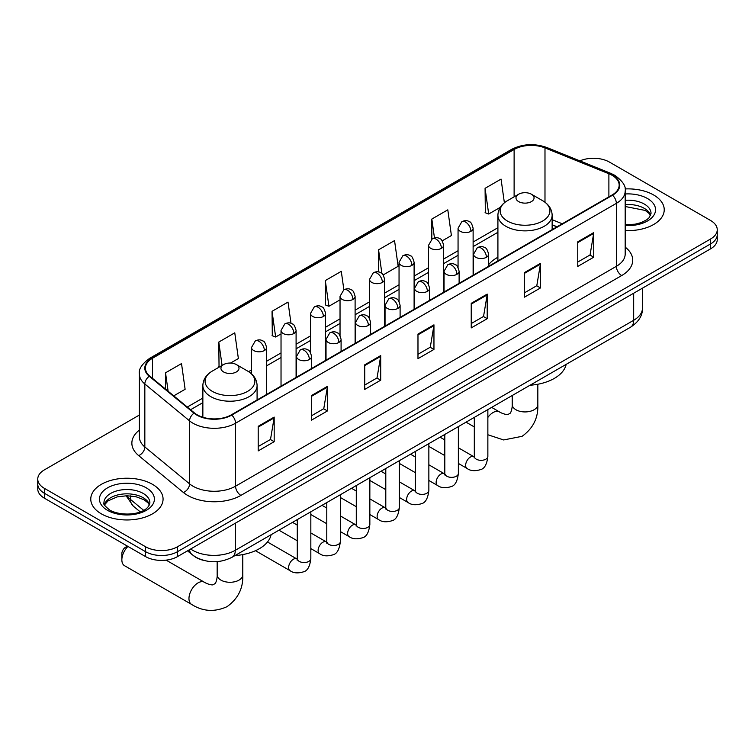 <?xml version="1.0" encoding="UTF-8"?>
<svg xmlns="http://www.w3.org/2000/svg" width="755" height="755" viewBox="0 0 755 755"><rect width="100%" height="100%" fill="white"/><g stroke="black" fill="none" stroke-linecap="round" stroke-linejoin="round"><path stroke-width="1.13" d="M497.913 257.257A39.921 23.046 0 0 0 488.617 264.712M556.916 226.849L552.141 224.924M202.953 560.21A22.593 13.043 180 0 1 193.827 555.935M139.392 415.023L44.366 469.884A22.593 13.043 0 0 0 37.75 479.104L37.75 488.947A22.593 13.043 0 0 0 44.366 498.168L145.555 556.595A22.593 13.043 0 0 0 177.51 556.595L710.634 248.801A22.593 13.043 0 0 0 717.25 239.58L717.25 234.654A22.593 13.043 0 0 1 710.634 243.884A22.593 13.043 0 0 0 717.25 234.654L717.25 229.737A22.593 13.043 0 0 0 710.634 220.517L609.445 162.089A22.593 13.043 0 0 0 579.906 160.881M37.75 479.104A22.593 13.043 0 0 0 44.366 488.334L145.555 546.752A22.593 13.043 0 0 0 177.51 546.752L177.51 551.678L710.634 243.884L177.51 551.678A22.593 13.043 0 0 1 145.555 551.678A22.593 13.043 0 0 0 177.51 551.678L177.51 556.595M44.366 488.334L44.366 493.251L145.555 551.678L44.366 493.251A22.593 13.043 0 0 1 37.75 484.03A22.593 13.043 0 0 0 44.366 493.251L44.366 498.168M653.641 194.988A36.155 20.876 0 0 0 625.046 188.948A36.155 20.876 0 0 1 653.641 194.988A36.155 20.876 0 0 1 664.23 209.748A36.155 20.876 0 0 0 653.641 194.988M152.482 484.333A36.155 20.876 0 0 0 113.08 479.812A36.155 20.876 0 0 0 90.77 499.093A36.155 20.876 0 0 0 101.359 513.853A36.155 20.876 0 0 0 140.751 518.374A36.155 20.876 0 0 0 163.071 499.093A36.155 20.876 0 0 0 152.482 484.333A36.155 20.876 0 0 0 113.08 479.812A36.155 20.876 0 0 0 90.77 499.093A36.155 20.876 0 0 0 101.359 513.853A36.155 20.876 0 0 0 140.751 518.374A36.155 20.876 0 0 0 163.071 499.093A36.155 20.876 0 0 0 152.482 484.333M612.107 175.311A24.103 13.911 180 0 1 619.166 185.154A24.103 13.911 180 0 1 612.107 194.988L231.304 414.844A24.103 13.911 180 0 1 194.516 412.985L149.773 376.094A24.103 13.911 180 0 1 145.413 368.11A24.103 13.911 180 0 1 152.472 358.266L514.117 149.481A24.103 13.911 180 0 1 544.987 147.914L608.889 173.754A24.103 13.911 180 0 1 612.107 175.311M612.531 175.066A24.707 14.26 0 0 0 609.228 173.471L545.327 147.631A24.707 14.26 0 0 0 513.693 149.235L152.048 358.021A24.707 14.26 0 0 0 149.282 376.292L194.026 413.183A24.707 14.26 0 0 0 231.728 415.09L612.531 195.234A24.707 14.26 0 0 0 612.531 175.066M258.201 426.311L258.201 450.914L274.178 441.684L274.178 417.09L258.201 426.311M258.201 446.545L270.507 439.438L274.112 417.902A6.021 3.482 -120 0 0 274.178 417.09M270.403 439.504L274.178 441.684M311.456 395.563L311.456 420.167L327.434 410.937L327.434 386.343L311.456 395.563M311.456 415.797L323.763 408.691L327.368 387.155A6.021 3.482 -120 0 0 327.434 386.343M323.659 408.757L327.434 410.937M364.722 364.816L364.722 389.41L380.699 380.19L380.699 355.586L364.722 364.816M364.722 385.05L377.028 377.944L380.633 356.407A6.021 3.482 -120 0 0 380.699 355.586M376.915 378.01L380.699 380.19M577.754 241.817L577.754 266.421L593.732 257.2L593.732 232.597L577.754 241.817M577.754 262.051L590.061 254.954L593.666 233.418A6.021 3.482 -120 0 0 593.732 232.597M589.948 255.011L593.732 257.2M524.489 272.574L524.489 297.168L540.467 287.948L540.467 263.344L524.489 272.574M524.489 292.808L536.796 285.701L540.41 264.165A6.021 3.482 -120 0 0 540.467 263.344M536.692 285.758L540.467 287.948M471.233 303.321L471.233 327.915L487.211 318.695L487.211 294.091L471.233 303.321M471.233 323.555L483.54 316.449L487.145 294.912A6.021 3.482 -120 0 0 487.211 294.091M483.436 316.515L487.211 318.695M417.977 334.069L417.977 358.663L433.955 349.442L433.955 324.839L417.977 334.069M417.977 354.303L430.284 347.196L433.889 325.66A6.021 3.482 -120 0 0 433.955 324.839M430.171 347.262L433.955 349.442M625.187 230.558A36.155 20.876 0 0 0 664.23 209.748A36.155 20.876 0 0 1 625.187 230.558M177.51 546.752L710.634 238.957A22.593 13.043 0 0 0 717.25 229.737M230.558 363.051L238.372 358.54L234.767 332.832L218.79 342.062L219.044 366.515M173.744 395.856L185.117 389.287L181.511 363.589L165.534 372.81L165.534 389.08M383.191 274.933L398.149 266.288L394.544 240.59L378.566 249.82L378.566 271.951M442.194 240.864L451.405 235.541L447.8 209.843L431.822 219.063L431.822 239.052M504.378 202.765L501.056 179.095L485.078 188.316L485.342 212.768M291.005 323.31L288.023 302.085L272.045 311.315L272.31 335.767M343.874 289.807L341.288 271.338L325.311 280.567L325.565 305.011M325.311 280.567L328.916 306.266L340.033 299.848M328.916 306.266L325.311 304.916M378.566 249.82L381.898 273.546M431.822 219.063L434.465 237.91M485.078 188.316L488.693 214.024L500.244 207.351M488.693 214.024L485.078 212.674M272.045 311.315L275.65 337.013L281.03 333.918M275.65 337.013L272.045 335.664M219.762 366.779L218.79 366.411M218.79 342.062L222.074 365.439M165.534 372.81L168.11 391.213M518.638 201.604A9.041 5.219 0 0 0 531.416 201.604A9.041 5.219 0 0 0 531.416 194.224L542.637 200.698A24.906 14.383 0 0 1 542.637 221.036A24.906 14.383 0 0 1 507.417 221.036A24.906 14.383 0 0 1 507.417 200.698C501.282 204.341 498.111 209.182 497.913 215.222A27.114 15.657 0 0 0 505.85 226.283A27.114 15.657 0 0 0 535.399 229.68A27.114 15.657 0 0 0 552.141 215.222C551.943 209.182 548.772 204.341 542.637 200.698L531.416 194.224A9.041 5.219 0 0 0 518.638 194.224A9.041 5.219 0 0 0 518.638 201.604M530.001 385.239A41.421 23.915 0 0 0 566.156 364.372M127.954 546.431A12.807 7.39 120 0 0 121.857 559.823L121.857 553.679A5.276 3.048 -60 0 1 125.585 547.215L127.453 546.139L125.585 547.215M121.857 559.823A12.807 7.39 120 0 0 124.509 565.684L191.619 604.425A12.807 7.39 -60 0 1 189.656 594.166A12.807 7.39 -60 0 1 198.018 582.888A12.807 7.39 -60 0 1 204.416 582.256C205.133 582.888 210.041 585.116 212.872 584.87L215.213 583.511C216.836 581.19 217.364 575.829 217.166 574.895A12.807 7.39 180 0 0 220.922 580.114A12.807 7.39 180 0 0 239.024 580.114A12.807 7.39 180 0 0 242.78 574.895C243.327 588.145 238.07 598.734 227.019 606.671C214.628 612.277 202.821 611.531 191.619 604.425M223.584 371.951A9.041 5.219 0 0 0 236.362 371.951A9.041 5.219 0 0 0 236.362 364.571L247.583 371.045A24.906 14.383 0 0 1 247.583 391.383A24.906 14.383 0 0 1 212.363 391.383A24.906 14.383 0 0 1 212.363 371.045C206.228 374.688 203.057 379.529 202.859 385.569A27.114 15.657 0 0 0 210.805 396.63A27.114 15.657 0 0 0 240.354 400.027A27.114 15.657 0 0 0 257.087 385.569C256.889 379.529 253.718 374.688 247.583 371.045L236.362 364.571A9.041 5.219 0 0 0 223.584 364.571A9.041 5.219 0 0 0 223.584 371.951M234.956 555.586A41.421 23.915 0 0 0 271.102 534.719M190.666 548.998A30.125 17.393 0 0 0 192.695 550.291A30.125 17.393 0 0 0 235.296 550.291L633.672 320.29A30.125 17.393 0 0 0 642.496 307.993C642.722 315.467 638.739 321.866 630.557 327.189L232.181 557.19A15.062 8.701 60 0 0 235.296 550.291L235.296 523.234M633.672 293.233L633.672 320.29A15.062 8.701 60 0 1 630.557 327.189M189.448 549.706A15.062 10.079 129.5 0 0 192.072 554.604L187.495 550.829M710.634 248.801L710.634 238.957M145.555 556.595L145.555 546.752M127.076 495.742A30.125 17.393 0 0 0 130.54 499.499L130.54 495.893M140.251 511.871L133.295 506.133A15.062 10.079 129.5 0 1 130.54 499.499L143.667 510.323M625.187 247.13A37.656 21.744 180 0 1 621.686 275.556L240.892 495.403A7.531 4.351 60 0 1 235.569 486.182L616.363 266.326A30.125 17.393 0 0 0 625.187 254.029L625.187 191.053A30.125 17.393 180 0 1 616.363 203.35A7.531 4.351 -120 0 0 612.531 195.234M240.892 495.403A37.656 21.744 180 0 1 187.636 495.403A37.656 21.744 180 0 1 183.418 492.505L138.665 455.605A37.656 21.744 180 0 1 139.392 430.095M192.959 486.182A30.125 17.393 0 0 0 235.569 486.182L235.569 423.206A30.125 17.393 180 0 1 189.581 420.884L144.837 383.993A30.125 17.393 180 0 1 139.392 374.008L139.392 436.985A30.125 17.393 0 0 0 144.837 446.96L189.581 483.861A30.125 17.393 0 0 0 192.959 486.182M625.187 191.053C626.197 186.353 622.733 181.096 614.806 175.311L610.842 173.386A7.531 3.53 112 0 0 609.228 173.471M610.842 173.386L546.941 147.555C534.465 143.139 522.62 143.78 511.418 149.471A7.531 4.351 60 0 1 513.693 149.235M152.048 358.021A7.531 4.351 -120 0 0 149.773 358.266C141.959 363.882 138.495 369.138 139.392 374.008M149.282 376.292A7.531 5.04 129.5 0 0 144.837 383.993L144.837 446.96A7.531 5.04 -50.5 0 1 138.665 455.605M546.941 147.555A7.531 3.53 112 0 0 545.327 147.631M194.026 413.183A7.531 5.04 129.5 0 0 189.581 420.884L189.581 483.861A7.531 5.04 -50.5 0 1 183.418 492.505M231.728 415.09A7.531 4.351 60 0 1 235.569 423.206L616.363 203.35L616.363 266.326A7.531 4.351 60 0 0 621.686 275.556M152.472 358.266L152.472 378.321M608.889 173.754L608.889 196.847M544.987 147.914L544.987 202.236M562.248 223.773L552.141 219.686M514.117 149.481L514.117 196.828M497.913 227.708L473.121 242.025M458.058 250.717L443.619 259.059M428.557 267.751L414.108 276.094M399.046 284.786L384.606 293.129M369.544 301.821L355.105 310.163M340.033 318.855L325.594 327.198M310.531 335.89L296.092 344.233M281.03 352.925L266.581 361.267M251.519 369.959L248.584 371.658M202.859 398.055L187.306 407.039M417.977 334.843L433.889 325.66M471.233 304.095L487.145 294.912M524.489 273.348L540.41 264.165M577.754 242.6L593.666 233.418M364.722 365.59L380.633 356.407M311.456 396.347L327.368 387.155M258.201 427.094L274.112 417.902M650.659 215.335A22.961 13.25 0 0 0 644.317 208.371A22.961 13.25 0 0 0 625.187 204.596M625.187 224.688L635.097 224.197L641.335 222.555L646.78 219.762L649.158 217.676L651.037 213.439A22.961 13.25 0 0 0 644.317 204.067A22.961 13.25 0 0 0 625.187 200.292M625.187 225.528A27.473 15.864 0 0 0 652.877 216.581A27.473 15.864 0 0 0 647.507 198.537A27.473 15.864 0 0 0 625.187 193.978M537.834 384.238L537.834 404.548A12.807 7.39 180 0 1 534.078 409.767A12.807 7.39 180 0 1 515.976 409.767A12.807 7.39 180 0 1 512.22 404.548C512.418 405.482 511.89 410.843 510.267 413.164L507.917 414.523C505.095 414.769 500.188 412.541 499.47 411.909L491.647 407.389M487.862 417.44A12.807 7.39 -60 0 1 493.072 412.541A12.807 7.39 -60 0 1 499.47 411.909M149.49 504.68A22.961 13.25 0 0 0 143.148 497.715A22.961 13.25 0 0 0 120.111 494.431A22.961 13.25 0 0 0 104.341 504.68M143.148 493.411A22.961 13.25 0 0 0 118.129 490.542A22.961 13.25 0 0 0 103.963 502.783C102.755 503.491 104.69 505.925 109.749 510.087C121.555 516.986 147.791 515.061 149.877 502.783A22.961 13.25 0 0 0 143.148 493.411M107.493 510.314A27.473 15.864 0 0 0 146.347 510.314A27.473 15.864 0 0 0 146.347 487.881A27.473 15.864 0 0 0 107.493 487.881A27.473 15.864 0 0 0 107.493 510.314M486.418 257.285A7.531 4.351 0 0 0 488.617 254.209C487.428 249.858 486.239 247.725 485.05 247.8C482.86 246.272 480.293 246.224 477.32 247.687A7.531 4.351 60 0 1 481.086 248.065A7.531 4.351 -120 0 1 486.418 257.285A7.531 4.351 0 0 1 475.763 257.285A7.531 4.351 0 0 1 473.555 254.209L477.32 247.687M458.361 463.419L467.043 468.44A6.776 3.917 -60 0 1 466.005 463.004A6.776 3.917 -60 0 1 470.44 457.03A6.776 3.917 -60 0 1 470.733 456.869A6.776 3.917 -60 0 1 473.829 456.7L458.361 447.772M474.697 457.379L474.093 457.879L474.31 456.416A6.776 3.917 -0 0 0 476.292 459.182A6.776 3.917 -0 0 0 485.569 459.351A6.776 3.917 -0 0 0 487.862 456.416C486.937 464.287 484.502 468.685 480.558 469.61C474.886 471.328 470.384 470.941 467.043 468.44M456.907 274.32A7.531 4.351 0 0 0 459.115 271.243C457.917 266.892 456.728 264.76 455.539 264.835C453.359 263.306 450.782 263.259 447.819 264.722A7.531 4.351 60 0 1 451.584 265.099A7.531 4.351 -120 0 1 456.907 274.32A7.531 4.351 0 0 1 446.252 274.32A7.531 4.351 0 0 1 444.053 271.243L447.819 264.722M428.859 480.454L437.541 485.474A6.776 3.917 -60 0 1 436.503 480.038A6.776 3.917 -60 0 1 440.929 474.065A6.776 3.917 -60 0 1 441.231 473.904A6.776 3.917 -60 0 1 444.317 473.734L428.859 464.806M445.195 474.414L444.582 474.914L444.808 473.451A6.776 3.917 -0 0 0 446.79 476.216A6.776 3.917 -0 0 0 456.067 476.386A6.776 3.917 -0 0 0 458.361 473.451C457.436 481.322 454.991 485.72 451.046 486.645C445.384 488.362 440.882 487.975 437.541 485.474M427.405 291.355A7.531 4.351 0 0 0 429.614 288.278C428.415 283.927 427.226 281.794 426.037 281.87C423.857 280.341 421.281 280.294 418.308 281.757A7.531 4.351 60 0 1 422.073 282.134A7.531 4.351 -120 0 1 427.405 291.355A7.531 4.351 0 0 1 416.751 291.355A7.531 4.351 0 0 1 414.542 288.278L418.308 281.757M399.348 497.488L408.04 502.509A6.776 3.917 -60 0 1 407.002 497.073A6.776 3.917 -60 0 1 411.428 491.099A6.776 3.917 -60 0 1 411.73 490.939A6.776 3.917 -60 0 1 414.816 490.769L399.348 481.841M415.684 491.448L415.08 491.949L415.297 490.486A6.776 3.917 -0 0 0 417.288 493.251A6.776 3.917 -0 0 0 426.556 493.421A6.776 3.917 -0 0 0 428.859 490.486C427.925 498.357 425.49 502.755 421.545 503.679C415.882 505.397 411.371 505.01 408.04 502.509M397.894 308.389A7.531 4.351 0 0 0 400.103 305.313C398.914 300.962 397.715 298.829 396.526 298.905C394.346 297.376 391.769 297.328 388.806 298.791A7.531 4.351 60 0 1 392.572 299.169A7.531 4.351 -120 0 1 397.894 308.389A7.531 4.351 0 0 1 387.249 308.389A7.531 4.351 0 0 1 385.041 305.313L388.806 298.791M369.846 514.523L378.529 519.544A6.776 3.917 -60 0 1 377.491 514.108A6.776 3.917 -60 0 1 381.917 508.134A6.776 3.917 -60 0 1 382.219 507.973A6.776 3.917 -60 0 1 385.314 507.804L369.846 498.876M386.183 508.483L385.579 508.983L385.796 507.52A6.776 3.917 -0 0 0 387.777 510.286A6.776 3.917 -0 0 0 397.055 510.455A6.776 3.917 -0 0 0 399.348 507.52C398.423 515.391 395.988 519.789 392.034 520.714C386.371 522.432 381.87 522.045 378.529 519.544M368.393 325.424A7.531 4.351 0 0 0 370.601 322.347C369.403 317.997 368.214 315.864 367.024 315.939C364.844 314.41 362.268 314.363 359.305 315.826A7.531 4.351 60 0 1 363.07 316.203A7.531 4.351 -120 0 1 368.393 325.424A7.531 4.351 0 0 1 357.738 325.424A7.531 4.351 0 0 1 355.539 322.347L359.305 315.826M340.345 531.558L349.027 536.578A6.776 3.917 -60 0 1 347.989 531.142A6.776 3.917 -60 0 1 352.415 525.169A6.776 3.917 -60 0 1 352.717 525.008A6.776 3.917 -60 0 1 355.803 524.838L340.345 515.91M356.681 525.518L356.067 526.018L356.284 524.555A6.776 3.917 -0 0 0 358.276 527.32A6.776 3.917 -0 0 0 367.553 527.49A6.776 3.917 -0 0 0 369.846 524.555C368.912 532.426 366.477 536.824 362.532 537.749C356.87 539.466 352.368 539.079 349.027 536.578M338.891 342.459A7.531 4.351 0 0 0 341.09 339.382C339.901 335.031 338.712 332.898 337.523 332.974C335.333 331.445 332.766 331.398 329.793 332.861A7.531 4.351 60 0 1 333.559 333.238A7.531 4.351 -120 0 1 338.891 342.459A7.531 4.351 0 0 1 328.236 342.459A7.531 4.351 0 0 1 326.028 339.382L329.793 332.861M310.834 548.592L319.516 553.613A6.776 3.917 -60 0 1 318.478 548.177A6.776 3.917 -60 0 1 322.913 542.203A6.776 3.917 -60 0 1 323.216 542.043A6.776 3.917 -60 0 1 326.302 541.873L310.834 532.945M327.17 542.552L326.566 543.053L326.783 541.59A6.776 3.917 -0 0 0 328.765 544.355A6.776 3.917 -0 0 0 338.042 544.525A6.776 3.917 -0 0 0 340.345 541.59C339.41 549.461 336.975 553.859 333.03 554.783C327.359 556.501 322.857 556.114 319.516 553.613M309.38 359.493A7.531 4.351 0 0 0 311.589 356.417C310.399 352.066 309.201 349.933 308.012 350.009C305.832 348.48 303.255 348.433 300.292 349.895A7.531 4.351 60 0 1 304.057 350.273A7.531 4.351 -120 0 1 309.38 359.493A7.531 4.351 0 0 1 298.735 359.493A7.531 4.351 0 0 1 296.526 356.417L300.292 349.895M255.464 550.697L290.014 570.648A6.776 3.917 -60 0 1 288.976 565.212A6.776 3.917 -60 0 1 293.402 559.238A6.776 3.917 -60 0 1 293.704 559.077A6.776 3.917 -60 0 1 296.791 558.908L267.487 541.986M297.668 559.587L297.064 560.087L297.281 558.624A6.776 3.917 -0 0 0 299.263 561.39A6.776 3.917 -0 0 0 308.54 561.56A6.776 3.917 -0 0 0 310.834 558.624C309.909 566.495 307.464 570.893 303.519 571.818C297.857 573.536 293.355 573.149 290.014 570.648M470.912 231.304A7.531 4.351 0 0 0 473.121 228.227C471.932 223.876 470.733 221.734 469.544 221.819C467.364 220.281 464.787 220.243 461.824 221.706A7.531 4.351 60 0 1 465.59 222.083A7.531 4.351 -120 0 1 470.912 231.304A7.531 4.351 0 0 1 460.267 231.304A7.531 4.351 0 0 1 458.058 228.227L461.824 221.706M441.411 248.338A7.531 4.351 0 0 0 443.619 245.262C442.421 240.911 441.231 238.769 440.042 238.854C437.862 237.315 435.286 237.278 432.322 238.74A7.531 4.351 60 0 1 436.088 239.118A7.531 4.351 -120 0 1 441.411 248.338A7.531 4.351 0 0 1 430.756 248.338A7.531 4.351 0 0 1 428.557 245.262L432.322 238.74M411.909 265.373A7.531 4.351 0 0 0 414.108 262.296C412.919 257.946 411.73 255.803 410.541 255.888C408.351 254.35 405.784 254.312 402.811 255.775A7.531 4.351 60 0 1 406.577 256.153A7.531 4.351 -120 0 1 411.909 265.373A7.531 4.351 0 0 1 401.254 265.373A7.531 4.351 0 0 1 399.046 262.296L402.811 255.775M382.398 282.408A7.531 4.351 0 0 0 384.606 279.331C383.408 274.98 382.219 272.838 381.03 272.923C378.85 271.385 376.273 271.347 373.31 272.81A7.531 4.351 60 0 1 377.075 273.187A7.531 4.351 -120 0 1 382.398 282.408A7.531 4.351 0 0 1 371.753 282.408A7.531 4.351 0 0 1 369.544 279.331L373.31 272.81M352.896 299.442A7.531 4.351 0 0 0 355.105 296.366C353.906 292.015 352.717 289.873 351.528 289.958C349.348 288.419 346.772 288.382 343.799 289.844A7.531 4.351 60 0 1 347.564 290.222A7.531 4.351 -120 0 1 352.896 299.442A7.531 4.351 0 0 1 342.241 299.442A7.531 4.351 0 0 1 340.033 296.366L343.799 289.844M323.385 316.477A7.531 4.351 0 0 0 325.594 313.4C324.405 309.05 323.206 306.907 322.017 306.992C319.837 305.454 317.27 305.416 314.297 306.879A7.531 4.351 60 0 1 318.063 307.257A7.531 4.351 -120 0 1 323.385 316.477A7.531 4.351 0 0 1 312.74 316.477A7.531 4.351 0 0 1 310.531 313.4L314.297 306.879M293.884 333.512A7.531 4.351 0 0 0 296.092 330.435C294.894 326.084 293.704 323.942 292.515 324.027C290.335 322.489 287.759 322.451 284.795 323.914A7.531 4.351 60 0 1 288.561 324.291A7.531 4.351 -120 0 1 293.884 333.512A7.531 4.351 0 0 1 283.229 333.512A7.531 4.351 0 0 1 281.03 330.435L284.795 323.914M264.382 350.546A7.531 4.351 0 0 0 266.581 347.47C265.392 343.119 264.203 340.977 263.014 341.062C260.834 339.523 258.257 339.486 255.284 340.949A7.531 4.351 60 0 1 259.05 341.326A7.531 4.351 -120 0 1 264.382 350.546A7.531 4.351 0 0 1 253.727 350.546A7.531 4.351 0 0 1 251.519 347.47L255.284 340.949M232.181 557.19C220.054 563.277 207.936 563.277 195.809 557.19L192.072 554.604M642.496 307.993L642.496 288.136M133.295 506.133L126.076 495.752M511.418 149.471L149.773 358.266M497.913 232.295L473.121 246.611M458.058 255.303L443.619 263.646M428.557 272.338L414.108 280.681M399.046 289.373L384.606 297.715M369.544 306.407L355.105 314.75M340.033 323.442L325.594 331.785M310.531 340.477L296.092 348.819M281.03 357.511L266.581 365.854M202.859 402.641L190.581 409.729M557.086 226.755L552.141 224.754M650.546 215.59L649.158 213.514L645.251 210.437L625.187 206.502M537.834 404.548C538.381 417.798 533.124 428.387 522.073 436.324L503.632 439.948L487.862 434.757M474.31 426.943L466.033 422.168M552.141 229.605L552.141 215.222M497.913 260.919L497.913 215.222M518.638 194.224L507.417 200.698M512.22 395.507L512.22 404.548M242.78 554.585L242.78 574.895M257.087 399.952L257.087 385.569M202.859 417.26L202.859 385.569M223.584 364.571L212.363 371.045M204.416 582.256L166.128 560.144M217.166 561.626L217.166 574.895M149.386 504.935L147.999 502.858L144.092 499.782L136.013 496.743L126.897 495.742L117.185 496.894L108.116 500.839L104.454 504.935M487.862 409.569L487.862 456.416M488.617 266.279L488.617 254.209M444.808 455.595L428.859 446.384M474.31 417.392L474.31 456.416M473.555 274.98L473.555 254.209M444.808 439.939L440.033 437.183M458.361 426.603L458.361 473.451M459.115 283.314L459.115 271.243M415.297 472.63L399.348 463.419M444.808 434.427L444.808 473.451M444.053 292.015L444.053 271.243M415.297 456.973L410.522 454.217M428.859 443.638L428.859 490.486M429.614 300.348L429.614 288.278M385.796 489.665L369.846 480.454M415.297 451.462L415.297 490.486M414.542 309.05L414.542 288.278M385.796 474.008L381.02 471.252M399.348 460.673L399.348 507.52M400.103 317.383L400.103 305.313M356.284 506.699L340.345 497.488M385.796 468.496L385.796 507.52M385.041 326.084L385.041 305.313M356.284 491.043L351.519 488.287M369.846 477.707L369.846 524.555M370.601 334.418L370.601 322.347M326.783 523.734L310.834 514.523M356.284 485.531L356.284 524.555M355.539 343.119L355.539 322.347M326.783 508.077L322.007 505.322M340.345 494.742L340.345 541.59M341.09 351.452L341.09 339.382M297.281 540.769L278.944 530.189M326.783 502.566L326.783 541.59M326.028 360.154L326.028 339.382M297.281 525.112L292.506 522.356M310.834 511.777L310.834 558.624M311.589 368.487L311.589 356.417M297.281 519.6L297.281 558.624M296.526 377.189L296.526 356.417M473.121 275.235L473.121 228.227M458.058 267.402L458.058 228.227M443.619 292.27L443.619 245.262M428.557 284.437L428.557 245.262M414.108 309.305L414.108 262.296M399.046 301.471L399.046 262.296M384.606 326.339L384.606 279.331M369.544 318.506L369.544 279.331M355.105 343.374L355.105 296.366M340.033 335.541L340.033 296.366M325.594 360.399L325.594 313.4M310.531 352.576L310.531 313.4M296.092 377.434L296.092 330.435M281.03 386.135L281.03 330.435M266.581 394.469L266.581 347.47M251.519 373.885L251.519 347.47"/></g></svg>
